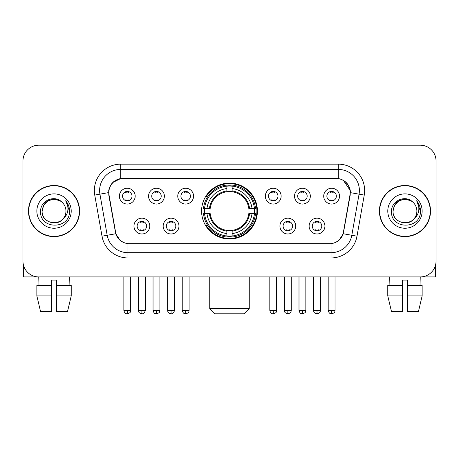<?xml version="1.0" encoding="UTF-8"?>
<svg xmlns="http://www.w3.org/2000/svg" width="459" height="459" viewBox="0 0 459 459"><rect width="100%" height="100%" fill="white"/><g stroke="black" fill="none" stroke-linecap="round" stroke-linejoin="round"><path stroke-width="0.69" d="M201.576 211.06A27.924 27.924 0 0 0 229.5 238.984A27.924 27.924 0 0 0 257.424 211.06A27.924 27.924 0 0 0 229.5 183.13A27.924 27.924 0 0 0 201.576 211.06M178.97 226.075A7.906 7.906 0 0 1 171.064 233.981A7.906 7.906 0 0 1 163.163 226.075A7.906 7.906 0 0 1 171.064 218.174A7.906 7.906 0 0 1 178.97 226.075M166.324 226.075A4.745 4.745 0 0 0 171.064 230.82A4.745 4.745 0 0 0 175.808 226.075A4.745 4.745 0 0 0 171.064 221.336A4.745 4.745 0 0 0 166.324 226.075M295.734 226.075A7.906 7.906 0 0 1 287.827 233.981A7.906 7.906 0 0 1 279.927 226.075A7.906 7.906 0 0 1 287.827 218.174A7.906 7.906 0 0 1 295.734 226.075M283.088 226.075A4.745 4.745 0 0 0 287.827 230.82A4.745 4.745 0 0 0 292.572 226.075A4.745 4.745 0 0 0 287.827 221.336A4.745 4.745 0 0 0 283.088 226.075M324.926 226.075A7.906 7.906 0 0 1 317.02 233.981A7.906 7.906 0 0 1 309.119 226.075A7.906 7.906 0 0 1 317.02 218.174A7.906 7.906 0 0 1 324.926 226.075M312.281 226.075A4.745 4.745 0 0 0 317.02 230.82A4.745 4.745 0 0 0 321.765 226.075A4.745 4.745 0 0 0 317.02 221.336A4.745 4.745 0 0 0 312.281 226.075M149.777 226.075A7.906 7.906 0 0 1 141.877 233.981A7.906 7.906 0 0 1 133.971 226.075A7.906 7.906 0 0 1 141.877 218.174A7.906 7.906 0 0 1 149.777 226.075M137.132 226.075A4.745 4.745 0 0 0 141.877 230.82A4.745 4.745 0 0 0 146.616 226.075A4.745 4.745 0 0 0 141.877 221.336A4.745 4.745 0 0 0 137.132 226.075M164.374 196.148A7.906 7.906 0 0 1 156.467 204.048A7.906 7.906 0 0 1 148.567 196.148A7.906 7.906 0 0 1 156.467 188.242A7.906 7.906 0 0 1 164.374 196.148M151.728 196.148A4.745 4.745 0 0 0 156.467 200.887A4.745 4.745 0 0 0 161.212 196.148A4.745 4.745 0 0 0 156.467 191.403A4.745 4.745 0 0 0 151.728 196.148M193.566 196.148A7.906 7.906 0 0 1 185.66 204.048A7.906 7.906 0 0 1 177.759 196.148A7.906 7.906 0 0 1 185.66 188.242A7.906 7.906 0 0 1 193.566 196.148M180.921 196.148A4.745 4.745 0 0 0 185.66 200.887A4.745 4.745 0 0 0 190.405 196.148A4.745 4.745 0 0 0 185.66 191.403A4.745 4.745 0 0 0 180.921 196.148M281.137 196.148A7.906 7.906 0 0 1 273.231 204.048A7.906 7.906 0 0 1 265.331 196.148A7.906 7.906 0 0 1 273.231 188.242A7.906 7.906 0 0 1 281.137 196.148M268.492 196.148A4.745 4.745 0 0 0 273.231 200.887A4.745 4.745 0 0 0 277.976 196.148A4.745 4.745 0 0 0 273.231 191.403A4.745 4.745 0 0 0 268.492 196.148M310.33 196.148A7.906 7.906 0 0 1 302.424 204.048A7.906 7.906 0 0 1 294.523 196.148A7.906 7.906 0 0 1 302.424 188.242A7.906 7.906 0 0 1 310.33 196.148M297.684 196.148A4.745 4.745 0 0 0 302.424 200.887A4.745 4.745 0 0 0 307.169 196.148A4.745 4.745 0 0 0 302.424 191.403A4.745 4.745 0 0 0 297.684 196.148M339.522 196.148A7.906 7.906 0 0 1 331.616 204.048A7.906 7.906 0 0 1 323.71 196.148A7.906 7.906 0 0 1 331.616 188.242A7.906 7.906 0 0 1 339.522 196.148M326.871 196.148A4.745 4.745 0 0 0 331.616 200.887A4.745 4.745 0 0 0 336.355 196.148A4.745 4.745 0 0 0 331.616 191.403A4.745 4.745 0 0 0 326.871 196.148M135.181 196.148A7.906 7.906 0 0 1 127.281 204.048A7.906 7.906 0 0 1 119.374 196.148A7.906 7.906 0 0 1 127.281 188.242A7.906 7.906 0 0 1 135.181 196.148M122.536 196.148A4.745 4.745 0 0 0 127.281 200.887A4.745 4.745 0 0 0 132.02 196.148A4.745 4.745 0 0 0 127.281 191.403A4.745 4.745 0 0 0 122.536 196.148M109.053 195.086A14.229 14.229 0 0 1 123.064 178.39L335.936 178.39A14.229 14.229 0 0 1 349.947 195.086L343.441 231.973A14.229 14.229 0 0 1 329.43 243.729L129.57 243.729A14.229 14.229 0 0 1 115.559 231.973L109.053 195.086M204.083 213.693A25.555 25.555 0 0 1 204.083 208.426M28.481 211.06A25.555 25.555 0 0 0 54.036 236.614A25.555 25.555 0 0 0 79.591 211.06A25.555 25.555 0 0 0 54.036 185.505A25.555 25.555 0 0 0 28.481 211.06M379.409 211.06A25.555 25.555 0 0 0 404.964 236.614A25.555 25.555 0 0 0 430.519 211.06A25.555 25.555 0 0 0 404.964 185.505A25.555 25.555 0 0 0 379.409 211.06M108.731 190.508C110.097 183.916 114.084 179.928 120.694 178.545L338.306 178.545C344.91 179.922 348.897 183.91 350.269 190.508L350.211 195.086L343.269 233.763C341.192 239.489 337.118 242.794 331.059 243.66L127.941 243.66C121.893 242.805 117.825 239.5 115.731 233.763L108.789 195.086L108.731 190.508M112.771 182.521L120.694 178.545L120.694 169.434L338.306 169.434A21.074 21.074 0 0 1 359.064 194.168L351.818 235.266A21.074 21.074 0 0 1 331.059 252.685L127.941 252.685A21.074 21.074 0 0 1 107.182 235.266L99.936 194.168A21.074 21.074 0 0 1 120.694 169.434L120.694 164.161L338.306 164.161L338.306 178.545M343.315 180.295L350.269 190.508L350.429 192.648L364.251 195.081L357.004 236.184A26.347 26.347 0 0 1 331.059 257.952L127.941 257.952A26.347 26.347 0 0 1 101.996 236.184L94.749 195.081A26.347 26.347 0 0 1 120.694 164.161M129.306 243.729L127.941 243.66L127.941 257.952M331.059 257.952L331.059 243.66L329.694 243.729M357.004 236.184L343.269 233.763L339.017 240.246M120.074 240.327L115.731 233.763L101.996 236.184M343.705 231.973L343.619 232.42M115.381 232.42L115.295 231.973M94.749 195.081L108.571 192.614M436.05 161A15.807 15.807 0 0 0 420.243 145.193L38.757 145.193A15.807 15.807 0 0 0 22.95 161L22.95 261.114A15.807 15.807 0 0 0 38.757 276.92L420.243 276.92A15.807 15.807 0 0 0 436.05 261.114L436.05 161L436.05 261.114M22.95 161L22.95 261.114M420.243 145.193L38.757 145.193M38.986 285.355L38.757 276.92L420.243 276.92L420.014 285.355M79.332 211.06A25.291 25.291 0 0 0 54.036 185.769A25.291 25.291 0 0 0 28.745 211.06A25.291 25.291 0 0 0 54.036 236.351A25.291 25.291 0 0 0 79.332 211.06M61.839 202.063A11.911 11.911 0 0 1 65.947 211.06C66.675 226.419 41.402 226.419 42.13 211.06L43.725 205.104L48.086 200.744L54.036 199.149L59.991 200.744L61.839 202.063C54.529 194.404 40.461 200.709 40.593 211.06C39.256 229.443 69.062 229.925 69.544 211.949L69.567 211.06C69.521 207.152 68.225 203.721 65.671 200.767C67.611 203.957 68.299 207.388 67.725 211.06C67.169 214.181 65.648 216.734 63.164 218.708A11.911 11.911 0 0 0 65.947 211.06C66.675 226.419 41.402 226.419 42.13 211.06C43.289 202.499 48.195 198.644 56.853 199.487M63.164 218.708C56.841 227.251 41.511 221.789 42.13 211.06M36.858 211.06A17.178 17.178 0 0 0 54.036 228.238A17.178 17.178 0 0 0 71.214 211.06A17.178 17.178 0 0 0 54.036 193.882A17.178 17.178 0 0 0 36.858 211.06M65.786 200.899L69.561 211.507M23.478 265.164L23.478 276.92L84.599 276.92M36.852 285.355L36.852 295.889L40.593 311.701L36.852 295.889L36.852 285.355L51.402 285.355L51.402 280.082L56.675 280.082L56.675 285.355L71.225 285.355L71.225 295.889L67.484 311.701L71.225 295.889L56.675 295.889L56.675 285.355M69.32 276.92L69.091 285.355M51.402 285.355L51.402 311.701L40.593 311.701M36.852 295.889L51.402 295.889M67.484 311.701L56.675 311.701L56.675 295.889M430.255 211.06A25.291 25.291 0 0 0 404.964 185.769A25.291 25.291 0 0 0 379.668 211.06A25.291 25.291 0 0 0 404.964 236.351A25.291 25.291 0 0 0 430.255 211.06M412.761 202.063A11.911 11.911 0 0 1 416.87 211.06C417.598 226.419 392.325 226.419 393.053 211.06L394.648 205.104L399.009 200.744L404.964 199.149L410.914 200.744L412.761 202.063C405.458 194.404 391.384 200.709 391.516 211.06C390.179 229.443 419.985 229.925 420.467 211.949L420.49 211.06C420.45 207.152 419.147 203.721 416.594 200.767C418.539 203.957 419.222 207.388 418.648 211.06C418.092 214.181 416.571 216.734 414.087 218.708A11.911 11.911 0 0 0 416.87 211.06C417.598 226.419 392.325 226.419 393.053 211.06C394.212 202.499 399.118 198.644 407.776 199.487M414.087 218.708C407.764 227.251 392.434 221.789 393.053 211.06M387.786 211.06A17.178 17.178 0 0 0 404.964 228.238A17.178 17.178 0 0 0 422.142 211.06A17.178 17.178 0 0 0 404.964 193.882A17.178 17.178 0 0 0 387.786 211.06M416.709 200.899L420.484 211.507M243.993 313.807L215.007 313.807L209.74 308.54L249.26 308.54L243.993 313.807M232.134 236.001L232.134 237.062A26.134 26.134 0 0 0 255.502 213.693L254.441 213.693A25.079 25.079 0 0 1 232.134 236.001L232.134 233.562A22.657 22.657 0 0 0 252.002 213.693L248.818 213.693A19.496 19.496 0 0 0 232.134 191.742L232.134 186.113A25.079 25.079 0 0 1 254.441 208.426L255.502 208.426A26.134 26.134 0 0 0 232.134 185.057L232.134 186.113M204.559 213.693L203.498 213.693A26.134 26.134 0 0 0 226.866 237.062L226.866 236.001A25.079 25.079 0 0 1 204.559 213.693L206.998 213.693A22.657 22.657 0 0 0 226.866 233.562L226.866 230.378A19.496 19.496 0 0 0 248.818 213.693L249.593 213.693A20.265 20.265 0 0 1 232.134 231.152L232.134 233.562M226.866 186.113L226.866 185.057A26.134 26.134 0 0 0 203.498 208.426L204.559 208.426A25.079 25.079 0 0 1 226.866 186.113L226.866 188.557A22.657 22.657 0 0 0 206.998 208.426L210.182 208.426A19.496 19.496 0 0 0 226.866 230.378L226.866 231.152A20.265 20.265 0 0 1 209.407 213.693L206.998 213.693M204.611 213.693A25.027 25.027 0 0 1 204.611 208.426M232.134 186.17A25.027 25.027 0 0 0 226.866 186.17M254.389 208.426A25.027 25.027 0 0 1 254.389 213.693M254.441 208.426L252.002 208.426A22.657 22.657 0 0 0 232.134 188.557M252.002 213.693L254.441 213.693M226.866 233.562L226.866 236.001M248.818 208.426L252.002 208.426M232.134 230.407L232.134 231.152M226.866 230.378A19.496 19.496 0 0 1 210.182 213.693L209.407 213.693M232.134 235.949A25.027 25.027 0 0 1 226.866 235.949M206.998 208.426L204.559 208.426M226.866 191.707L226.866 188.557M232.134 191.742A19.496 19.496 0 0 0 210.182 208.426L209.407 208.426A20.265 20.265 0 0 1 226.866 190.961M232.134 191.707L232.134 190.961A20.265 20.265 0 0 1 249.593 208.426M207.577 196.831L206.085 196.831A27.402 27.402 0 0 1 256.902 211.06A27.402 27.402 0 0 1 206.085 225.283L207.577 225.283M125.697 200.617L125.697 199.866A4.045 4.045 0 0 0 128.859 199.866L128.859 200.617M128.859 191.673L128.859 192.424A4.045 4.045 0 0 0 125.697 192.424L125.697 191.673M154.89 200.617L154.89 199.866A4.045 4.045 0 0 0 158.051 199.866L158.051 200.617M158.051 191.673L158.051 192.424A4.045 4.045 0 0 0 154.89 192.424L154.89 191.673M184.082 200.617L184.082 199.866A4.045 4.045 0 0 0 187.243 199.866L187.243 200.617M187.243 191.673L187.243 192.424A4.045 4.045 0 0 0 184.082 192.424L184.082 191.673M271.653 200.617L271.653 199.866A4.045 4.045 0 0 0 274.815 199.866L274.815 200.617M274.815 191.673L274.815 192.424A4.045 4.045 0 0 0 271.653 192.424L271.653 191.673M300.846 200.617L300.846 199.866A4.045 4.045 0 0 0 304.007 199.866L304.007 200.617M304.007 191.673L304.007 192.424A4.045 4.045 0 0 0 300.846 192.424L300.846 191.673M330.032 200.617L330.032 199.866A4.045 4.045 0 0 0 333.194 199.866L333.194 200.617M333.194 191.673L333.194 192.424A4.045 4.045 0 0 0 330.032 192.424L330.032 191.673M140.293 230.544L140.293 229.793A4.045 4.045 0 0 0 143.455 229.793L143.455 230.544M143.455 221.605L143.455 222.357A4.045 4.045 0 0 0 140.293 222.357L140.293 221.605M169.486 230.544L169.486 229.793A4.045 4.045 0 0 0 172.647 229.793L172.647 230.544M172.647 221.605L172.647 222.357A4.045 4.045 0 0 0 169.486 222.357L169.486 221.605M286.25 230.544L286.25 229.793A4.045 4.045 0 0 0 289.411 229.793L289.411 230.544M289.411 221.605L289.411 222.357A4.045 4.045 0 0 0 286.25 222.357L286.25 221.605M315.442 230.544L315.442 229.793A4.045 4.045 0 0 0 318.603 229.793L318.603 230.544M318.603 221.605L318.603 222.357A4.045 4.045 0 0 0 315.442 222.357L315.442 221.605M435.522 265.164L435.522 276.92L374.401 276.92M402.325 285.355L402.325 295.889L387.775 295.889L391.516 311.701L387.775 295.889L387.775 285.355L402.325 285.355L402.325 280.082L407.598 280.082L407.598 285.355L422.148 285.355L422.148 295.889L418.407 311.701L422.148 295.889L407.598 295.889L407.598 285.355L407.598 311.701L418.407 311.701M402.325 295.889L402.325 311.701L391.516 311.701M389.68 276.92L389.909 285.355M338.306 164.161A26.347 26.347 0 0 1 364.251 195.081M99.936 194.168A21.074 21.074 0 0 1 99.614 190.508M232.134 230.378A19.496 19.496 0 0 0 248.818 213.693M226.866 236.184A25.262 25.262 0 0 0 232.134 236.184M254.625 213.693A25.262 25.262 0 0 0 254.625 208.426M232.134 185.929A25.262 25.262 0 0 0 226.866 185.929M127.281 310.382L123.855 310.382C124.452 312.826 125.594 313.967 127.281 313.807L127.281 310.382L130.706 310.382L130.706 276.92M156.467 310.382L153.042 310.382C153.645 312.826 154.786 313.967 156.467 313.807L156.467 310.382L159.893 310.382L159.893 276.92M185.66 310.382L182.234 310.382C182.831 312.826 183.973 313.967 185.66 313.807L185.66 310.382L189.085 310.382L189.085 276.92M273.231 310.382L269.812 310.382C270.408 312.826 271.55 313.967 273.231 313.807L273.231 310.382L276.657 310.382L276.657 276.92M302.424 310.382L298.998 310.382C299.595 312.826 300.737 313.967 302.424 313.807L302.424 310.382L305.849 310.382L305.849 276.92M331.616 310.382L328.191 310.382C328.787 312.826 329.929 313.967 331.616 313.807L331.616 310.382L335.041 310.382L335.041 276.92M141.877 310.382L138.452 310.382C138.934 311.443 137.717 312.648 141.877 313.807L141.877 310.382L145.296 310.382L145.296 276.92M171.064 310.382L167.638 310.382C168.126 311.443 166.91 312.648 171.064 313.807L171.064 310.382L174.489 310.382L174.489 276.92M287.827 310.382L284.402 310.382C284.89 311.443 283.673 312.648 287.827 313.807L287.827 310.382L291.253 310.382L291.253 276.92M317.02 310.382L313.595 310.382C314.076 311.443 312.866 312.648 317.02 313.807L317.02 310.382L320.445 310.382L320.445 276.92M249.26 276.92L249.26 308.54M209.74 276.92L209.74 308.54M123.855 310.382L123.855 276.92M130.706 310.382C130.218 311.443 131.435 312.648 127.281 313.807M153.042 310.382L153.042 276.92M159.893 310.382C159.411 311.443 160.627 312.648 156.467 313.807M182.234 310.382L182.234 276.92M189.085 310.382C188.603 311.443 189.819 312.648 185.66 313.807M269.812 310.382L269.812 276.92M276.657 310.382C276.175 311.443 277.391 312.648 273.231 313.807M298.998 310.382L298.998 276.92M305.849 310.382C305.367 311.443 306.583 312.648 302.424 313.807M328.191 310.382L328.191 276.92M335.041 310.382C334.559 311.443 335.77 312.648 331.616 313.807M138.452 310.382L138.452 276.92M145.296 310.382C144.7 312.826 143.558 313.967 141.877 313.807M167.638 310.382L167.638 276.92M174.489 310.382C173.892 312.826 172.75 313.967 171.064 313.807M284.402 310.382L284.402 276.92M291.253 310.382C290.771 311.443 291.987 312.648 287.827 313.807M313.595 310.382L313.595 276.92M320.445 310.382C319.963 311.443 321.18 312.648 317.02 313.807"/></g></svg>
